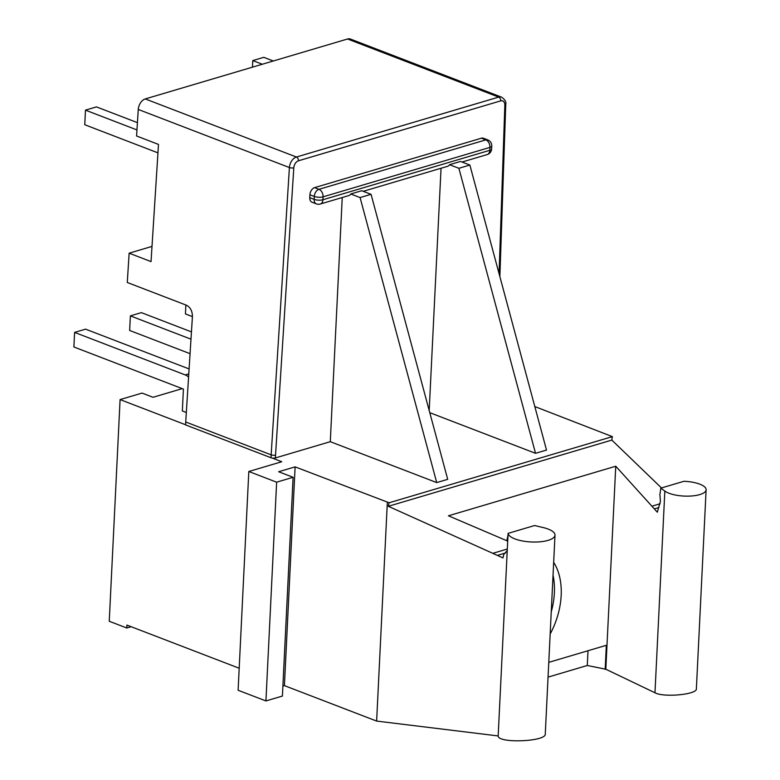 <?xml version="1.0" encoding="UTF-8"?>
<svg xmlns="http://www.w3.org/2000/svg" width="780" height="780" viewBox="0 0 780 780"><rect width="100%" height="100%" fill="white"/><g stroke="black" fill="none" stroke-linecap="round" stroke-linejoin="round"><path stroke-width="1.17" d="M137.426 122.645L96.447 106.889L85.468 110.146L136.968 129.938M157.95 152.861L84.757 124.732L85.468 110.146M347.539 39L498.683 97.1A9.311 6.094 111 0 1 501.599 97.159L350.444 39.059A9.311 6.094 -69 0 0 347.539 39L145.275 98.923A9.311 6.094 111 0 0 138.265 109.454L136.578 135.993L158.486 144.417L151.037 261.602L129.139 253.178L127.276 282.477L186.42 305.214C190.369 307.281 192.368 311.044 192.426 316.534L185.728 422L271.157 454.837L271.021 457.753L185.582 424.915L185.728 422M152.002 246.402L129.139 253.178M252.466 67.168L252.788 60.577L263.767 57.32L273.312 60.986M252.788 60.577L262.334 64.243M499.083 273.702L504.835 105.281A6.211 4.066 111 0 0 500.731 100.864L298.467 160.787A6.211 4.066 111 0 0 293.797 167.807L275.545 455.081A3.101 1.014 -176.4 0 1 271.157 454.837L289.409 167.554L138.265 109.454M534.807 406.555L612.358 436.634L389.113 502.768L295.113 466.869L278.645 471.744L293.104 477.302L276.637 482.186L248.81 471.49L281.746 461.731L272.191 458.055A3.101 1.053 -177.2 0 1 271.021 457.753M316.319 203.863L311.932 202.176A6.211 4.066 111 0 1 309.767 197.681L314.155 199.358A6.211 4.066 111 0 0 316.319 203.863A6.211 6.211 0 0 0 320.307 204.019L348.855 195.556A6.211 4.192 -106.5 0 0 350.737 193.976L360.087 197.574L436.722 482.586L330.291 441.685L275.398 457.948A3.101 1.053 -177.2 0 1 272.191 458.055M436.722 482.586L447.7 479.339L371.065 194.317L360.087 197.574M429.77 412.669L535.529 453.316L546.507 450.06L469.872 165.048L458.894 168.295L535.529 453.316M185.591 424.769L120.091 399.584L142.048 393.081L152.997 397.293L182.227 388.635M189.101 368.94L85.576 329.15L74.597 332.407L73.885 346.983L183.417 389.084L182.345 410.962L186.332 412.493M330.291 441.685L342.235 197.516M309.767 197.681L309.913 194.766L314.291 196.443A6.211 4.066 -69 0 1 318.971 189.316A6.211 4.192 73.5 0 1 323.066 196.833L489.938 147.391A6.211 2.106 2.8 0 0 491.761 146.006A6.211 6.211 0 0 0 487.793 139.912A6.211 4.066 -69 0 0 485.842 139.874L318.971 189.316L314.594 187.629A6.211 4.066 111 0 0 309.913 194.766M314.594 187.629L481.465 138.187L485.842 139.874A6.211 4.192 -106.5 0 1 489.938 147.391L489.801 150.306A6.211 4.192 73.5 0 1 487.178 154.576L462.023 162.025M487.793 139.912L483.405 138.226A6.211 4.066 111 0 0 481.465 138.187M239.197 668.245L126.916 625.082L126.77 627.998L109.249 621.26L120.091 399.584M248.81 471.49L238.114 690.251L265.931 700.937L276.637 482.186M293.104 477.302L282.399 696.062L265.931 700.937M295.113 466.869L284.417 685.63L282.896 686.078M387.338 502.32L376.633 721.071L284.417 685.63M389.113 502.768L388.333 506.298L492.794 553.332L507.361 549.023M508.102 533.374L534.602 525.525L542.324 527.368A23.488 7.975 -177.2 0 1 554.999 535.139A23.488 7.975 -177.2 0 1 531.931 541.993A23.488 7.975 -177.2 0 1 508.102 533.374L507.234 550.602L503.753 554.453L502.983 557.924L492.794 553.332M507.234 550.602L498.166 735.94L376.633 721.071M350.737 193.976L361.715 190.73L371.065 194.317M612.358 436.634L611.822 440.086L388.333 506.298M429.195 410.514L441.041 168.246M611.822 440.086L661.479 487.939M363.217 191.305L447.661 166.286A6.211 4.192 -106.5 0 0 449.543 164.707L458.894 168.295M449.543 164.707L460.522 161.45L469.872 165.048M131.137 626.71L126.77 627.998M660.826 488.134L683.904 481.299A21.733 7.381 -177.2 0 1 706.115 489.762A21.733 7.381 -177.2 0 1 689.062 496.119A21.733 7.381 -177.2 0 1 664.843 491.069L660.826 488.134L659.89 494.588L660.436 501.286L657.316 512.197L651.895 506.2L660.173 503.743M651.895 506.2L615.751 466.226L448.432 515.794L507.419 540.989M706.115 489.762L696.374 688.857C697.174 694.522 663.692 697.7 654.976 692.776L605.816 669.221L587.282 665.496L548.057 677.118M554.999 535.139L545.269 734.087C546.068 741.692 497.894 743.584 498.166 735.94M497.357 555.389L505.664 552.932M654.322 508.882L658.885 507.536M74.597 332.407L185.221 374.927A13.972 9.438 73.5 0 1 188.584 377.042M191.451 331.89L141.355 312.624L130.377 315.88L129.655 330.466L190.066 353.681M185.864 305L185.435 313.94L192.426 316.631M615.751 466.226L605.816 669.221M605.163 669.416L606.343 645.294L548.779 662.356M550.163 634.013A62.098 40.657 111 0 0 553.663 562.351M588.003 650.734L587.282 665.496M507.975 535.353L506.971 539.887L507.663 541.739M130.377 315.88L190.993 339.183M551.245 611.89A62.098 40.657 111 0 0 553.039 575.094M504.835 105.281A3.101 1.092 2 0 0 505.752 104.539L499.873 276.627M293.797 167.807A3.101 1.014 -176.4 0 1 289.409 167.554A9.311 6.094 111 0 1 296.419 157.024L145.275 98.923M275.545 455.081L275.398 457.948M500.731 100.864A3.101 2.096 -106.5 0 0 498.683 97.1L296.419 157.024A3.101 2.096 -106.5 0 1 298.467 160.787M320.307 204.019A6.211 4.192 -106.5 0 0 322.92 199.748A6.211 2.106 2.8 0 1 314.155 199.358L314.291 196.443A6.211 2.106 2.8 0 0 323.066 196.833L322.92 199.748L489.801 150.306A6.211 2.106 2.8 0 0 491.615 148.922L491.761 146.006M664.843 491.069L654.976 692.776M188.789 373.873L185.221 374.927M501.599 97.159C505.001 99.538 506.395 101.995 505.752 104.539M487.178 154.576A6.211 6.211 0 0 0 491.615 148.922"/></g></svg>
